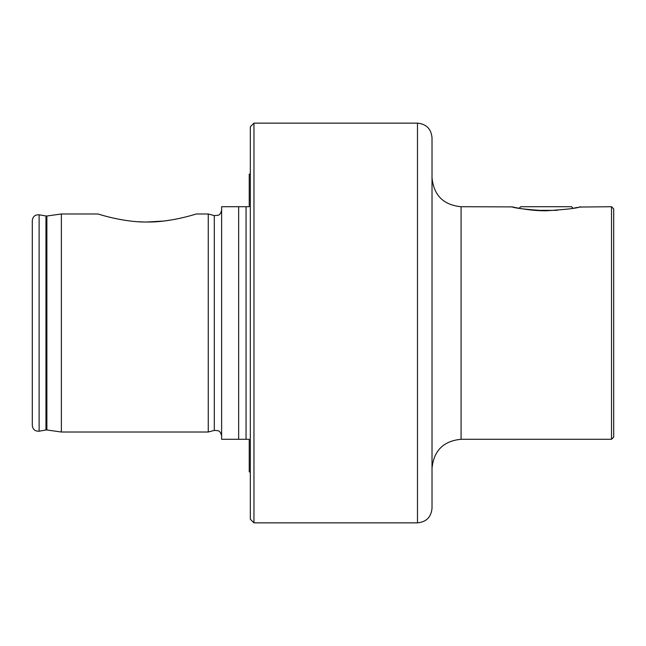 <?xml version="1.0" encoding="UTF-8"?>
<svg xmlns="http://www.w3.org/2000/svg" width="646" height="646" viewBox="0 0 646 646"><rect width="100%" height="100%" fill="white"/><g stroke="black" fill="none" stroke-linecap="round" stroke-linejoin="round"><path stroke-width="0.97" d="M248.508 439.28L238.649 439.28L238.649 206.72L248.508 206.72M432.012 137.679L432.012 508.321C431.148 517.147 426.303 521.992 417.478 522.856L417.478 123.144C426.303 124.008 431.148 128.853 432.012 137.679M546.112 210.782C526.143 209.546 514.636 208.19 511.592 206.72C511.503 206.728 529.227 211 546.112 210.782C566.066 209.546 577.572 208.198 580.633 206.72C577.661 208.182 566.154 209.53 546.112 210.782M611.52 439.28L611.52 206.72L613.7 208.9L613.7 437.1L611.52 439.28L461.082 439.28L461.082 206.72L512.359 206.898M574.221 208.06L577.484 207.414M579.066 207.067L611.52 206.72M147.126 222.006C170.407 222.442 195.762 214.141 196.182 213.988C195.924 214.101 170.399 222.458 147.126 222.006C123.798 222.442 98.483 214.133 98.071 213.988C98.386 214.117 123.911 222.466 147.126 222.006L163.704 221.045M99.242 214.351L102.561 215.328M108.181 216.854L109.327 217.145M114.31 218.308L121.424 219.721M138.728 221.756L143.396 221.958M32.3 323L32.3 220.528C32.809 216.515 35.086 214.609 39.123 214.803L39.123 431.197C35.086 431.391 32.809 429.485 32.3 425.472L32.3 323M221.618 209.99C220.593 215.312 217.759 215.304 218.195 215.288L214.302 215.602L214.302 430.397L208.254 432.012L61.37 432.012L61.37 213.988L46.472 216.055L39.123 214.803M164.706 220.924L172.805 219.721M180.323 218.227L186.549 216.733M208.254 432.012L208.254 213.988L196.182 213.988M253.959 522.856L250.325 519.222L250.325 126.778L253.959 123.144L253.959 522.856L417.478 522.856M238.649 439.28L221.618 439.28L221.618 206.72L238.649 206.72M249.235 439.28L249.235 471.846L250.325 472.097M250.325 173.903L249.235 174.154L249.235 206.72M557.167 210.354L535.058 210.354M573.099 208.27L571.548 206.72L520.676 206.72L519.126 208.27M46.875 216.022L46.875 429.978L45.963 429.994L45.963 216.006M246.053 439.28L246.053 206.72M214.302 430.397L218.195 430.712C217.759 430.696 220.593 430.688 221.618 436.01M461.082 439.28C443.422 441 433.732 450.69 432.012 468.35M98.071 213.988L61.37 213.988M214.302 215.602L208.254 213.988M417.478 123.144L253.959 123.144M46.875 429.978L61.37 432.012M45.963 429.994L39.123 431.197M461.082 206.72C443.422 205 433.732 195.31 432.012 177.65"/></g></svg>
